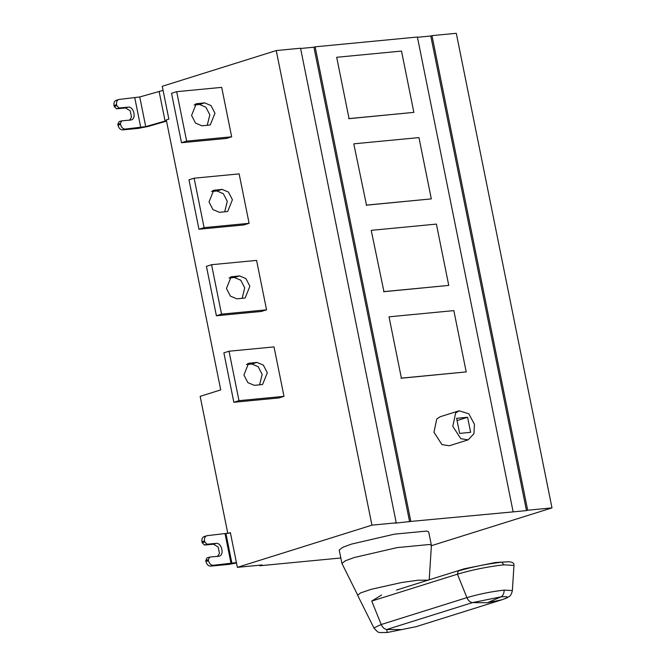 <?xml version="1.0" encoding="UTF-8"?>
<svg xmlns="http://www.w3.org/2000/svg" width="666" height="666" viewBox="0 0 666 666"><rect width="100%" height="100%" fill="white"/><g stroke="black" fill="none" stroke-linecap="round" stroke-linejoin="round"><path stroke-width="1" d="M209.116 125.108L201.915 125.799L195.529 123.085L191.567 115.451L196.254 103.788L204.629 102.864L211.014 105.569L214.976 113.203L210.29 124.867L209.116 125.108M207.259 125.283L209.832 114.818L205.877 107.184L199.492 104.47L194.139 104.987M181.51 142.732L171.537 93.29L176.681 91.683L186.647 141.117L181.51 142.732L226.523 138.42L231.66 136.805L186.647 141.117M231.66 136.805L221.695 87.371L176.681 91.683M226.557 211.621L219.355 212.312L212.97 209.607L209.016 201.964L213.703 190.301L222.078 189.377L228.463 192.083L232.417 199.725L227.73 211.388L226.557 211.621M224.708 211.796L227.281 201.332L223.318 193.698L216.933 190.984L211.58 191.5M198.951 229.246L188.986 179.812L194.122 178.197L204.096 227.63L198.951 229.246L243.964 224.933L249.109 223.318L204.096 227.63M249.109 223.318L239.136 173.884L194.122 178.197M244.006 298.135L236.805 298.826L230.419 296.12L226.457 288.478L231.144 276.815L239.519 275.89L245.904 278.596L249.867 286.238L245.18 297.902L244.006 298.135M242.149 298.31L244.722 287.845L240.759 280.211L234.374 277.506L229.029 278.013M216.4 315.759L206.427 266.325L211.572 264.71L221.537 314.144L216.4 315.759L261.413 311.447L266.55 309.832L221.537 314.144M266.55 309.832L256.585 260.398L211.572 264.71M261.447 384.648L254.245 385.339L247.86 382.634L243.906 374.991L248.593 363.328L256.968 362.404L263.353 365.11L267.307 372.752L262.62 384.415L261.447 384.648M259.598 384.831L262.163 374.367L258.208 366.725L251.823 364.019L246.47 364.527M233.841 402.272L223.876 352.838L229.012 351.223L238.986 400.657L233.841 402.272L278.854 397.96L283.999 396.345L238.986 400.657M283.999 396.345L274.026 346.911L229.012 351.223M163.07 90.393L139.743 96.961L119.189 99.425C117.083 99.95 116.217 101.715 116.583 104.712L114.011 105.519L114.211 106.51L116.783 105.703L119.081 108L128.088 107.143C134.049 106.21 136.788 119.772 130.678 119.997L121.678 120.854L119.106 121.662L117.799 124.309L117.999 125.3L120.571 124.492C121.403 127.447 122.935 128.979 125.175 129.087L145.729 126.623L166.442 120.654M116.583 104.712L116.783 105.703M129.42 120.388L131.51 117.199L130.22 110.772L125.516 107.942L116.517 108.808L114.211 106.51M116.517 108.808L119.081 108M131.352 119.855L130.678 119.997M121.678 120.854L120.371 123.501L117.799 124.309M120.371 123.501L120.571 124.492M166.533 121.129L148.102 126.465L138.203 128.396L122.602 129.895C120.363 129.787 118.831 128.255 117.999 125.3M114.011 105.519C113.645 102.514 114.51 100.757 116.617 100.233M119.189 99.425L116.1 100.333M470.629 432.342L459.648 433.4L456.61 418.315L467.59 417.266L470.629 432.342M457.059 420.562L467.59 417.266M474.425 424.292L473.967 433.666L468.173 439.843L460.805 438.694L452.813 426.365L455.627 413.003L459.065 410.814L468.806 413.777L474.425 424.292M468.173 439.843L449.317 445.762L441.949 444.605L433.957 432.276L436.771 418.914L440.209 416.725L459.065 410.814M354.137 143.798L418.956 137.587L431.31 198.893L366.491 205.103L353.796 143.906L366.491 205.103M366.15 205.211L431.31 198.893M371.578 230.311L436.397 224.101L448.759 285.406L383.941 291.616L371.237 230.419L383.941 291.616M383.599 291.725L448.759 285.406M389.027 316.825L453.846 310.614L466.2 371.919L401.382 378.13L389.027 316.825L401.382 378.13M401.04 378.238L466.2 371.919M336.688 57.284L401.506 51.074L413.869 112.371L349.051 118.59L336.688 57.284L349.051 118.59M348.709 118.698L413.869 112.371M428.188 580.119L417.973 580.228L428.096 580.144M396.52 590.051L464.31 568.789L396.52 590.051M501.764 599.816C509.382 597.236 509.149 596.245 501.065 596.844L472.427 602.622L386.713 629.503L401.69 629.595L416.059 626.689L501.764 599.816L487.395 602.722L472.427 602.622C470.054 602.231 468.215 600.566 466.916 597.635C479.087 594.064 491.508 591.558 504.179 590.109L512.362 590.567L513.977 565.409L503.796 564.826C488.028 566.633 472.577 569.755 457.434 574.192L466.916 597.635L381.202 624.508L371.728 601.073L381.601 595.021M417.973 580.228L401.69 582.509L371.353 589.268L360.539 592.94L357.625 595.254L373.967 628.071C379.37 633.707 377.056 632.434 387.254 632.492L416 626.706L501.706 599.833M429.212 579.795L431.41 545.396L429.603 544.488L397.194 547.594L354.262 557.525L345.396 560.764L341.941 563.436L357.767 595.246M341.941 563.436L339.227 549.999L342.69 547.327L351.556 544.08L394.48 534.149L426.889 531.043L428.704 531.959L431.41 545.396M208.325 559.731L205.752 560.539L207.059 557.9L209.632 557.092L208.325 559.731L208.525 560.722C209.349 563.686 210.881 565.218 213.12 565.326L210.548 566.133L228.496 564.435L236.505 562.986M210.548 566.133C208.308 566.025 206.776 564.485 205.952 561.53L205.752 560.539M228.238 533.374L230.369 532.609L237.371 567.34L262.179 564.959L259.607 565.767L259.49 565.218M513.095 511.621L417.399 37.03L315.126 46.828L410.822 521.42L511.896 511.996L526.481 510.597L430.785 36.006L431.984 35.631L527.68 510.223L526.481 510.597M417.449 37.279L430.785 36.006M527.68 510.223L551.989 507.892L456.293 33.3L431.984 35.631M551.989 507.892L431.41 545.704M340.834 557.983L259.607 565.767M410.822 521.42L395.038 523.193L396.237 522.818L300.549 48.227L276.24 50.558L162.246 86.297L168.864 119.114L166.292 119.922L220.729 389.901L200.158 396.353L227.797 533.416M204.062 536.571L207.159 535.664L230.453 532.933M235.556 558.341L236.413 562.595L213.12 565.326M217.382 556.634L219.472 553.446L218.182 547.019L213.478 544.189L204.47 545.046L202.173 542.74L201.981 541.749C201.607 538.752 202.481 536.987 204.587 536.471M207.159 535.664C205.045 536.18 204.179 537.945 204.545 540.95L204.745 541.933L207.043 544.239L216.05 543.389C222.019 542.465 224.742 556.027 218.631 556.243L209.632 557.092M202.173 542.74L204.745 541.933M204.47 545.046L207.043 544.239M219.314 556.102L218.631 556.243M237.371 567.34L371.936 525.149L396.237 522.818M409.623 521.794L313.927 47.203L315.126 46.828M300.599 48.485L313.927 47.203M276.24 50.558L371.936 525.149M197.427 103.546L195.163 104.262M199.492 104.47L204.629 102.864M214.877 190.068L212.604 190.776M216.933 190.984L222.078 189.377M232.317 276.581L230.053 277.289M234.374 277.506L239.519 275.89M249.758 363.095L247.494 363.803M251.823 364.019L256.968 362.404M125.516 107.942L128.088 107.143M125.175 129.087L122.602 129.895M134.798 97.927L140.776 127.589M139.743 96.961L145.729 126.623M159.099 91.367L165.076 121.029M503.796 564.826L501.881 562.179L507.076 561.846L495.313 562.52L501.881 562.179C487.021 563.877 472.46 566.824 458.183 571.003L457.434 574.192L371.728 601.065M373.934 627.921L381.202 624.508C382.509 627.439 384.34 629.104 386.713 629.503L387.254 632.492M504.179 590.109C504.12 593.314 503.08 595.554 501.065 596.844L487.395 602.722M205.952 561.53L208.525 560.722M231.951 563.494L225.99 533.824M225.108 533.966L231.069 563.627M204.545 540.95L201.981 541.749M213.478 544.189L216.05 543.389M495.313 562.52L464.31 568.789M512.362 590.567C511.63 594.064 510.397 596.153 508.674 596.836C506.868 597.81 508.566 597.452 501.823 599.791M513.977 565.409C514.244 562.787 511.938 561.605 507.076 561.846"/></g></svg>
